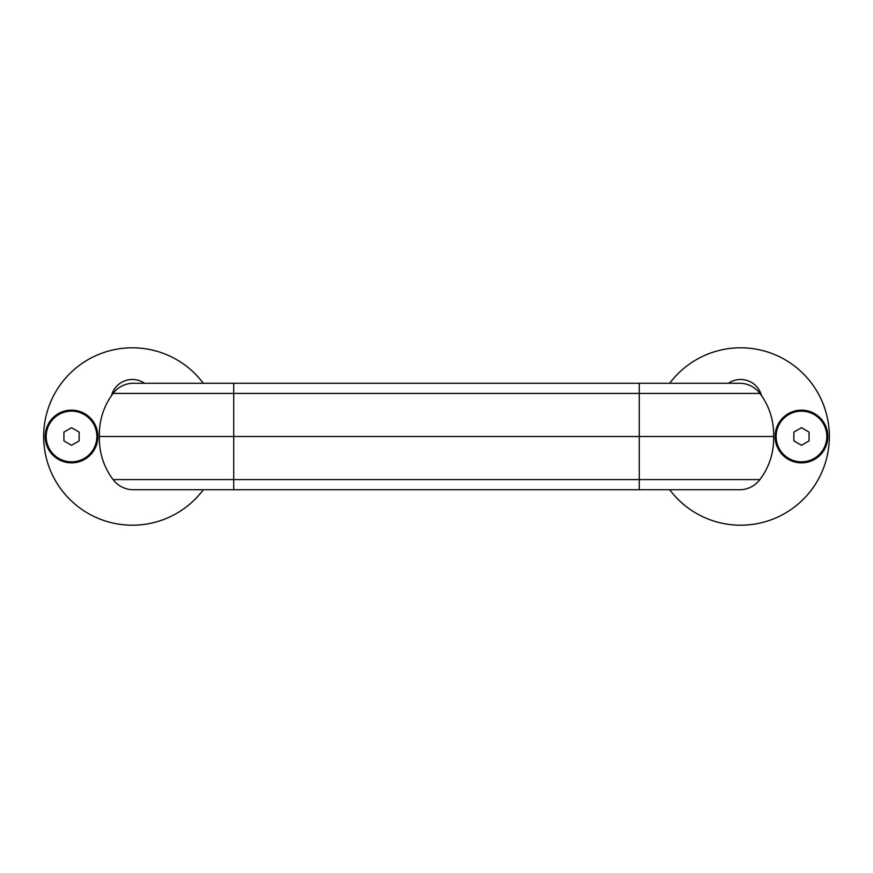 <?xml version="1.0" encoding="UTF-8"?>
<svg xmlns="http://www.w3.org/2000/svg" width="873" height="873" viewBox="0 0 873 873"><rect width="100%" height="100%" fill="white"/><g stroke="black" fill="none" stroke-linecap="round" stroke-linejoin="round"><path stroke-width="1.31" d="M801.469 410.146A26.354 26.354 0 0 1 824.298 449.682A26.354 26.354 0 0 1 778.64 449.682A26.354 26.354 0 0 1 801.469 410.146M71.531 462.854A26.354 26.354 0 0 0 94.36 423.318A26.354 26.354 0 0 0 48.702 423.318A26.354 26.354 0 0 0 71.531 462.854M669.678 489.72A88.708 88.708 0 0 0 829.35 436.5A88.708 88.708 0 0 0 669.678 383.28M761.496 395.589A21.541 21.541 0 0 0 728.42 383.28M740.642 383.28A25.35 25.35 0 0 1 759.903 393.417A25.35 25.35 0 0 0 740.642 383.28L639.265 383.28L639.265 489.72L740.642 489.72A25.35 25.35 0 0 0 759.903 479.583A25.35 25.35 0 0 1 740.642 489.72M639.265 383.28L233.735 383.28L233.735 393.417L759.903 393.417A67.417 67.417 0 0 1 773.587 436.5A67.417 67.417 0 0 1 759.903 479.583A67.417 67.417 0 0 0 773.587 436.5L233.735 436.5L233.735 489.72L639.265 489.72M113.097 393.417L233.735 393.417L233.735 436.5L99.413 436.5A67.417 67.417 0 0 1 113.097 393.417A25.35 25.35 0 0 1 132.358 383.28L233.735 383.28M99.413 436.5A67.417 67.417 0 0 0 113.097 479.583A25.35 25.35 0 0 0 132.358 489.72L233.735 489.72M144.58 383.28A21.541 21.541 0 0 0 111.504 395.589M203.322 383.28A88.708 88.708 0 0 0 72.666 370.883A88.708 88.708 0 0 0 72.666 502.117A88.708 88.708 0 0 0 203.322 489.72M71.531 411.15A25.35 25.35 0 0 1 93.476 449.169A25.35 25.35 0 0 1 49.575 449.169A25.35 25.35 0 0 1 71.531 411.15M71.531 445.285L79.137 440.887L79.137 432.113L71.531 427.715L63.925 432.113L63.925 440.887L71.531 445.285M801.469 411.15A25.35 25.35 0 0 1 823.425 449.169A25.35 25.35 0 0 1 779.524 449.169A25.35 25.35 0 0 1 801.469 411.15M801.469 445.285L809.075 440.887L809.075 432.113L801.469 427.715L793.863 432.113L793.863 440.887L801.469 445.285M759.903 393.417A67.417 67.417 0 0 1 773.587 436.5M113.097 479.583L759.903 479.583"/></g></svg>
